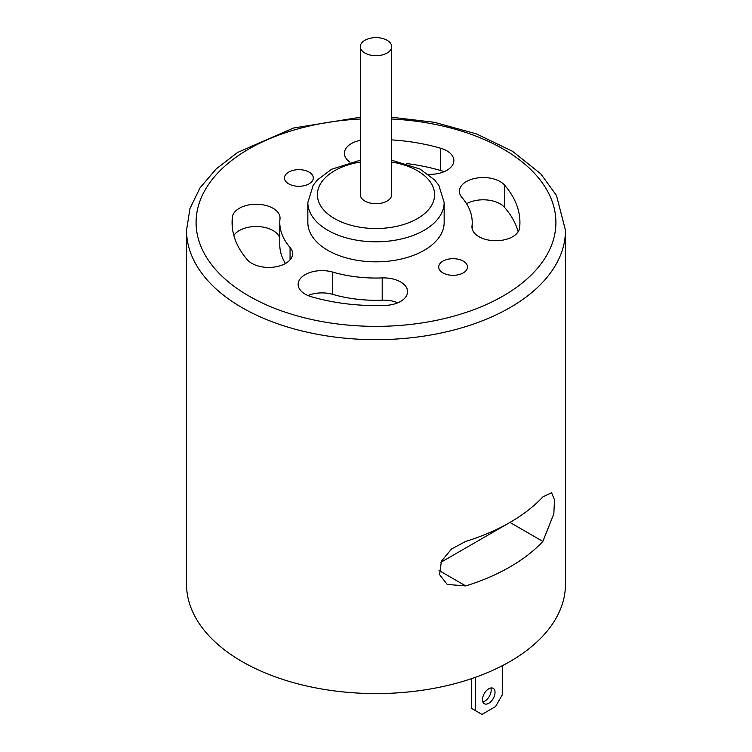 <?xml version="1.0" encoding="UTF-8"?>
<svg xmlns="http://www.w3.org/2000/svg" width="752" height="752" viewBox="0 0 752 752"><rect width="100%" height="100%" fill="white"/><g stroke="black" fill="none" stroke-linecap="round" stroke-linejoin="round"><path stroke-width="1.13" d="M510.129 522.33A27.26 15.736 -60 0 1 509.969 522.424L440.916 562.289M542.859 496.893L551.573 492.71L554.487 499.798L553.829 513.86L542.859 541.412A189.466 109.388 0 0 1 465.751 585.921L447.205 584.436L439.572 574.613L441.405 561.236L451.576 548.951L465.751 541.412A189.466 109.388 180 0 0 542.859 496.893M397.789 302.793A23.857 13.771 0 0 0 382.204 300.18A96.218 55.554 180 0 1 332.722 294.361A23.857 13.771 0 0 0 307.944 295.536M385.278 305.415A23.857 13.771 0 0 0 407.593 291.673A23.857 13.771 0 0 0 382.204 277.93A96.218 55.554 180 0 1 332.722 272.102A23.857 13.771 0 0 0 298.14 284.406A23.857 13.771 0 0 0 311.272 296.702A143.923 83.096 0 0 0 385.278 305.415M290.065 247.474A23.857 13.771 180 0 1 292.613 253.668A23.857 13.771 180 0 1 274.273 267.063A23.857 13.771 180 0 1 247.455 259.863A143.923 83.096 180 0 1 232.077 222.489A143.923 83.096 180 0 1 232.377 217.14A23.857 13.771 180 0 1 256.949 204.262A23.857 13.771 180 0 1 280.035 218.024A23.857 13.771 180 0 1 279.988 218.907A96.218 55.554 0 0 0 279.782 222.489A96.218 55.554 0 0 0 290.065 247.474L290.065 259.863M233.844 235.451A23.857 13.771 180 0 1 258.716 226.587A23.857 13.771 180 0 1 279.782 238.299M279.782 222.489L279.782 244.748A96.218 55.554 0 0 0 285.44 263.51M360.321 140.323A23.857 13.771 0 0 0 344.407 153.314A23.857 13.771 0 0 0 350.084 162.225M428.339 174.314A23.857 13.771 0 0 0 453.86 160.58A23.857 13.771 0 0 0 440.728 148.276A143.923 83.096 0 0 0 391.679 139.891M442.919 261.132A14.401 8.31 180 0 1 458.617 259.327A14.401 8.31 180 0 1 467.509 267.007A14.401 8.31 180 0 1 453.108 275.317A14.401 8.31 180 0 1 438.707 267.007A14.401 8.31 180 0 1 442.919 261.132M288.712 172.095A14.401 8.31 180 0 1 304.41 170.29A14.401 8.31 180 0 1 313.293 177.97A14.401 8.31 180 0 1 298.892 186.289A14.401 8.31 180 0 1 284.491 177.97A14.401 8.31 180 0 1 288.712 172.095M360.321 160.204L331.679 169.219L317.391 179.935L313.199 185.255L307.85 202.457L307.85 222.489A68.15 39.348 0 0 0 327.806 250.313A68.15 39.348 0 0 0 402.085 258.838A68.15 39.348 0 0 0 444.15 222.489L444.15 202.457L438.83 185.302L434.684 180.019L420.058 169.078L391.679 160.204M472.012 226.07A96.218 55.554 0 0 0 472.218 222.489A96.218 55.554 0 0 0 461.935 197.503A23.857 13.771 180 0 1 459.387 191.309A23.857 13.771 180 0 1 477.727 177.914A23.857 13.771 180 0 1 504.545 185.114A143.923 83.096 180 0 1 519.923 222.489A143.923 83.096 180 0 1 519.623 227.847A23.857 13.771 180 0 1 495.051 240.725A23.857 13.771 180 0 1 471.965 226.954A23.857 13.771 180 0 1 472.012 226.07L472.012 227.847M360.321 117.246L293.468 128.037L237.623 152.44L216.172 168.946L200.06 187.803L189.983 208.501L186.534 230.281L186.534 584.191A189.466 109.388 0 0 0 242.031 661.534A189.466 109.388 0 0 0 448.502 685.251A189.466 109.388 0 0 0 565.466 584.191L565.466 230.281L556.471 195.417L540.81 173.9L512.554 151.293L476.458 133.903L434.374 122.303L391.679 117.246M364.917 53.054A15.679 9.052 0 0 0 381.997 55.009A15.679 9.052 0 0 0 391.679 46.652A15.679 9.052 0 0 0 376 37.6A15.679 9.052 0 0 0 360.321 46.652A15.679 9.052 0 0 0 364.917 53.054M360.321 46.652L360.321 194.665A15.679 9.052 0 0 0 364.917 201.066A15.679 9.052 0 0 0 381.997 203.031A15.679 9.052 0 0 0 391.679 194.665L391.679 46.652M444.056 171.71A23.857 13.771 0 0 0 440.728 170.535A143.923 83.096 0 0 0 406.653 163.56M466.56 203.726A23.857 13.771 180 0 1 504.545 207.373A143.923 83.096 180 0 1 518.156 231.785M475.273 677.355L475.273 710.508L471.419 708.281L471.419 678.689M495.032 692.423A8.864 5.114 -60 0 1 491.159 701.334A8.864 5.114 -60 0 1 484.335 703.712A8.864 5.114 -60 0 1 484.335 693.476A8.864 5.114 -60 0 1 493.199 688.362A8.864 5.114 -60 0 1 495.032 692.423M475.273 710.508L482.023 714.4L495.512 706.607L502.261 694.923L502.261 665.746M490.83 688.014A8.864 5.114 -60 0 1 491.178 690.195A8.864 5.114 -60 0 1 482.85 701.832M509.969 522.424L542.859 541.412M439.018 570.486L465.751 585.921M382.204 300.18L382.204 277.93M332.722 294.361L332.722 272.102M232.377 227.847L232.377 217.14M360.321 119.013A179.916 103.879 0 0 0 206.932 186.966A179.916 103.879 0 0 0 248.78 295.94A179.916 103.879 0 0 0 539.062 266.387A179.916 103.879 0 0 0 391.679 119.013M186.534 230.281A189.466 109.388 0 0 0 242.031 307.624A189.466 109.388 0 0 0 448.502 331.341A189.466 109.388 0 0 0 565.466 230.281M360.321 162.065A58.609 33.84 0 0 0 334.555 218.597A58.609 33.84 0 0 0 426.628 211.716A58.609 33.84 0 0 0 391.679 162.065M307.85 202.457A68.15 39.348 0 0 0 327.806 230.281A68.15 39.348 0 0 0 402.085 238.807A68.15 39.348 0 0 0 444.15 202.457M440.728 170.535L440.728 148.276M504.545 207.373L504.545 185.114M472.218 228.946L472.218 222.489"/></g></svg>
